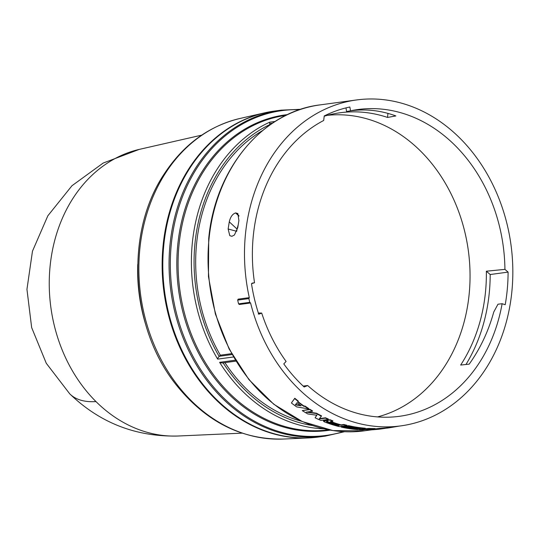 <?xml version="1.0" encoding="UTF-8"?>
<svg xmlns="http://www.w3.org/2000/svg" width="539" height="539" viewBox="0 0 539 539"><rect width="100%" height="100%" fill="white"/><g stroke="black" fill="none" stroke-linecap="round" stroke-linejoin="round"><path stroke-width="0.81" d="M201.721 135.141L139.655 149.303A145.045 117.785 82.3 0 0 139.21 149.404A145.045 117.785 82.3 0 0 50.161 265.579A145.045 117.785 82.3 0 0 95.982 401.582A145.045 117.785 82.3 0 0 178.005 436.017A145.045 117.785 82.3 0 0 178.47 435.997L242.058 433.154M269.695 125.095L269.702 123.539L272.505 123.155M233.461 356.98L217.662 359.122A158.655 128.841 -97.7 0 1 192.389 242.402A158.655 128.841 -97.7 0 1 269.682 122.198L269.702 123.539M318.704 437.001A164.462 133.557 -97.7 0 1 308.658 437.917A164.462 133.557 -97.7 0 1 163.176 244.679A164.462 133.557 -97.7 0 1 264.656 112.84A164.462 133.557 -97.7 0 1 274.587 111.054M325.293 436.105L319.041 436.954A164.462 133.557 -97.7 0 1 163.849 244.591A164.462 133.557 -97.7 0 1 274.917 111.007L281.169 110.158A164.462 133.557 -97.7 0 0 170.095 243.743A164.462 133.557 -97.7 0 0 325.293 436.105L344.536 431.705M217.662 359.122L218.133 357.593L220.35 355.188A154.787 125.702 -97.7 0 1 262.48 130.64M239.026 216.085L235.624 212.939L237.854 213.532L238.898 220.552L237.76 227.687L234.398 235.038L231.885 236.304L229.789 235.664L228.132 228.987L229.277 221.852L237.025 229.035A153.965 125.035 82.3 0 0 236.695 231.298L228.132 228.987M235.624 212.939C232.538 213.929 230.422 216.9 229.277 221.852M245.521 233.535A164.462 133.557 -97.7 0 1 356.596 99.951A164.462 133.557 -97.7 0 1 511.794 292.313A164.462 133.557 -97.7 0 1 400.72 425.898A164.462 133.557 -97.7 0 1 250.574 302.979L239.377 304.495L238.575 303.855A165.237 134.184 82.3 0 1 237.686 300.095L238.117 299.158L249.308 297.643A164.462 133.557 -97.7 0 1 245.521 233.535M251.565 283.629L254.523 282.753A154.787 125.702 -97.7 0 1 253.35 235.26A154.787 125.702 -97.7 0 1 323.696 120.473L324.235 115.939A158.655 128.841 -97.7 0 1 349.838 107.005L350.545 110.805A154.787 125.702 -97.7 0 1 353.368 110.252A154.787 125.702 -97.7 0 1 504.928 269.365L486.36 271.211A153.979 125.041 -97.7 0 1 485.403 292.866A153.979 125.041 -97.7 0 1 460.656 365.058L469.199 364.148C480.236 348.666 488.422 331.276 493.764 312L497.975 304.205L502.119 303.713A154.787 125.702 -97.7 0 1 394.865 416.822A154.787 125.702 -97.7 0 1 307.675 385.526L303.174 386.079M307.675 385.526L304.164 387.002A158.655 128.841 -97.7 0 1 283.784 363.899L286.094 361.44A154.787 125.702 -97.7 0 1 261.698 313.071L258.349 312.997M465.965 364.492A158.655 128.841 82.3 0 0 489.19 293.701A158.655 128.841 82.3 0 0 490.194 274.526L508.095 272.101A158.655 128.841 -97.7 0 1 507.091 291.276A158.655 128.841 -97.7 0 1 505.205 304.73L502.119 303.713M327.234 115.359A153.164 124.381 -97.7 0 1 469.085 294.84A153.164 124.381 -97.7 0 1 377.509 416.91M323.952 428.842A158.655 128.841 -97.7 0 1 219.622 362.336L222.088 362.996M220.35 355.188L231.595 353.665M301.833 421.336A154.787 125.702 -97.7 0 1 224.931 362.619M307.567 411.958L316.467 413.197A164.462 133.557 82.3 0 0 321.534 415.872L319.243 418.978L325.428 418.143L325.522 417.779A164.462 133.557 82.3 0 0 328.399 419.052L328.305 419.416A164.846 133.867 -97.7 0 1 325.428 418.143M319.56 418.587L325.522 417.779M321.426 416.229A164.846 133.867 -97.7 0 1 316.353 413.548L306.28 412.133L312.458 411.297A164.846 133.867 -97.7 0 1 309.709 409.6L302.251 410.61A164.846 133.867 82.3 0 0 307.776 413.932L316.831 415.252L315.106 417.799L316.945 414.895M302.251 410.61L309.844 409.256A164.462 133.557 82.3 0 0 312.586 410.954L312.458 411.297M342.972 426.45L342.932 426.827L341.174 427.07L341.214 426.686L342.972 426.45A164.462 133.557 82.3 0 0 344.542 426.8M341.174 427.07A164.846 133.867 82.3 0 0 357.849 429.617L365.307 428.613A164.846 133.867 -97.7 0 1 348.632 426.059L346.873 426.295A164.846 133.867 82.3 0 0 360.53 428.572L359.439 428.721A164.846 133.867 -97.7 0 1 345.782 426.443L344.023 426.679L344.064 426.302L345.822 426.066A164.462 133.557 82.3 0 0 347.392 426.416M346.873 426.295L346.914 425.918L348.672 425.675A164.462 133.557 82.3 0 0 365.307 428.222L365.307 428.613M297.939 401.589A164.462 133.557 82.3 0 0 303.787 405.907L305.114 406.123A164.462 133.557 82.3 0 0 308.753 408.562L308.618 408.899A164.846 133.867 -97.7 0 1 304.973 406.453L303.639 406.238L303.787 405.907M294.631 398.564L291.586 402.68L294.799 398.254A164.462 133.557 82.3 0 0 298.269 401.063L298.107 401.387A164.846 133.867 -97.7 0 1 294.631 398.564L294.799 398.254M327.267 420.319L329.989 419.719A164.462 133.557 82.3 0 0 332.886 420.865L332.812 421.235A164.846 133.867 -97.7 0 1 329.902 420.083L327.234 420.44L327.321 420.076M330.737 421.518A164.462 133.557 82.3 0 0 341.066 424.867L343.916 424.483A164.462 133.557 82.3 0 0 346.887 425.251L346.84 425.628A164.846 133.867 -97.7 0 1 343.862 424.853L343.916 424.483M327.18 420.683L327.8 421.067L326.075 420.777L323.44 421.249L323.535 420.858L327.072 420.535M375.09 428.909L379.719 428.39A164.462 133.557 82.3 0 0 385.533 427.912L385.58 428.296L381.248 428.923M359.203 429.435L359.203 429.718A164.846 133.867 82.3 0 0 362.821 429.893L370.893 429.111L366.884 429.947L367.396 429.448M361.501 429.125L368.912 428.444A164.462 133.557 82.3 0 0 375.07 428.545L375.09 428.929L371.317 429.711L379.746 428.774L379.719 428.39M398.988 426.14L398.988 426.133C387.285 428.209 383.633 428.707 388.026 427.622M316.353 413.548L316.467 413.197M309.709 409.6L309.844 409.256M315.106 417.799A164.846 133.867 82.3 0 0 320.846 420.427L328.305 419.416M348.632 426.059L348.672 425.675M345.782 426.443L345.822 426.066M344.023 426.679A164.846 133.867 82.3 0 0 357.68 428.963L356.596 428.842M356.589 429.111A164.846 133.867 -97.7 0 1 342.932 426.827M303.639 406.238A164.846 133.867 -97.7 0 1 297.717 401.865L298.107 401.387M291.431 403.004A164.846 133.867 82.3 0 0 296.706 406.905L308.618 408.899M329.989 419.719L329.902 420.083M326.075 420.777L326.156 420.413M346.84 425.628L339.381 426.639A164.846 133.867 82.3 0 1 324.188 421.794L323.535 420.858M343.862 424.853L341.012 425.244L341.066 424.867M341.012 425.244A164.846 133.867 -97.7 0 1 330.252 421.734L332.812 421.235M385.58 428.296A164.846 133.867 -97.7 0 1 379.746 428.774M375.09 428.929A164.846 133.867 -97.7 0 1 368.919 428.828L368.912 428.444M359.203 429.718L368.919 428.828M366.884 429.947A164.846 133.867 82.3 0 0 372.887 429.751L377.677 429.354A164.846 133.867 82.3 0 0 380.958 428.963L381.652 428.869M250.574 302.979L249.766 302.339L238.575 303.855M259.144 314.096L261.698 313.071M258.309 314.035L259.353 314.055L258.531 313.57A158.655 128.841 -97.7 0 1 251.538 284.033L252.036 283.164L254.523 282.753M504.928 269.365L508.095 272.101M249.308 297.643L248.877 298.586A165.237 134.184 82.3 0 0 249.766 302.339M237.686 300.095L248.877 298.586M296.996 402.761A164.846 133.867 82.3 0 0 301.139 405.82L295.332 404.816L296.996 402.761M326.782 421.532L327.8 421.707A164.846 133.867 82.3 0 0 339.253 425.48L338.162 425.628A164.846 133.867 -97.7 0 1 326.708 421.855L326.452 421.626M237.025 229.035L238.144 225.1M324.202 116.229A153.979 125.041 -97.7 0 1 335.602 113.473A153.979 125.041 -97.7 0 1 387.561 117.435L395.869 115.939C380.75 110.407 365.536 108.716 350.242 110.879L349.885 110.926M345.971 107.894L346.577 111.526L350.545 110.805M295.581 404.506L300.493 405.355M338.162 425.628L338.216 425.251A164.462 133.557 -97.7 0 1 326.91 421.532M486.36 271.211L490.194 274.526M387.561 117.435L387.918 113.379M139.21 149.404L103.158 163.068L71.97 185.733L47.836 215.809L32.475 251.167L26.95 289.328L31.66 327.591L46.273 363.273L69.74 393.841A145.26 58.145 -45.1 0 0 95.982 401.582M239.956 118.472C208.991 125.985 183.866 144.29 164.59 173.383C124.59 232.363 130.115 328.19 176.651 385.425C206.242 421.922 241.816 439.797 283.352 439.049A162.185 131.705 -97.7 0 1 139.884 248.492A162.185 131.705 -97.7 0 1 165.823 172.642A162.185 131.705 -97.7 0 1 239.956 118.472L264.656 112.84M343.289 431.645A163.896 133.093 -97.7 0 1 171.348 243.736A163.896 133.093 -97.7 0 1 299.704 109.68M330.245 430.129A159.221 129.299 -97.7 0 1 177.83 244.207A159.221 129.299 -97.7 0 1 287.536 114.605M285.96 115.366A158.655 128.841 82.3 0 0 179.076 244.201A158.655 128.841 82.3 0 0 328.527 429.812M219.083 356.292A156.741 127.285 -97.7 0 1 195.057 242.59A156.741 127.285 -97.7 0 1 269.743 124.63M320.139 104.883C262.621 111.573 214.98 168.956 208.708 238.615L208.452 276.534L215.378 313.994L229.115 348.976L248.93 379.611L273.765 404.243L302.312 421.552L333.028 430.58L364.263 430.836A164.462 133.557 -97.7 0 1 209.065 238.467A164.462 133.557 -97.7 0 1 320.139 104.883L356.596 99.951M269.682 122.198L275.099 121.464M312.479 425.541A156.741 127.285 -97.7 0 1 306.058 424.328A156.741 127.285 -97.7 0 1 223.106 362.868M145.988 325.563A153.689 124.812 -97.7 0 1 137.708 264.44M219.622 362.336L235.354 360.2M232.08 354.547L219.07 356.306M235.914 212.898L238.979 215.836M178.005 436.017C136.05 436.981 99.958 422.926 69.74 393.841M283.352 439.049L308.658 437.917M300.89 109.289L281.169 110.158M235.92 361.13L222.095 363.003M364.263 430.836L371.822 429.812M385.54 427.953L400.72 425.898M327.186 420.171L327.099 420.541"/></g></svg>
